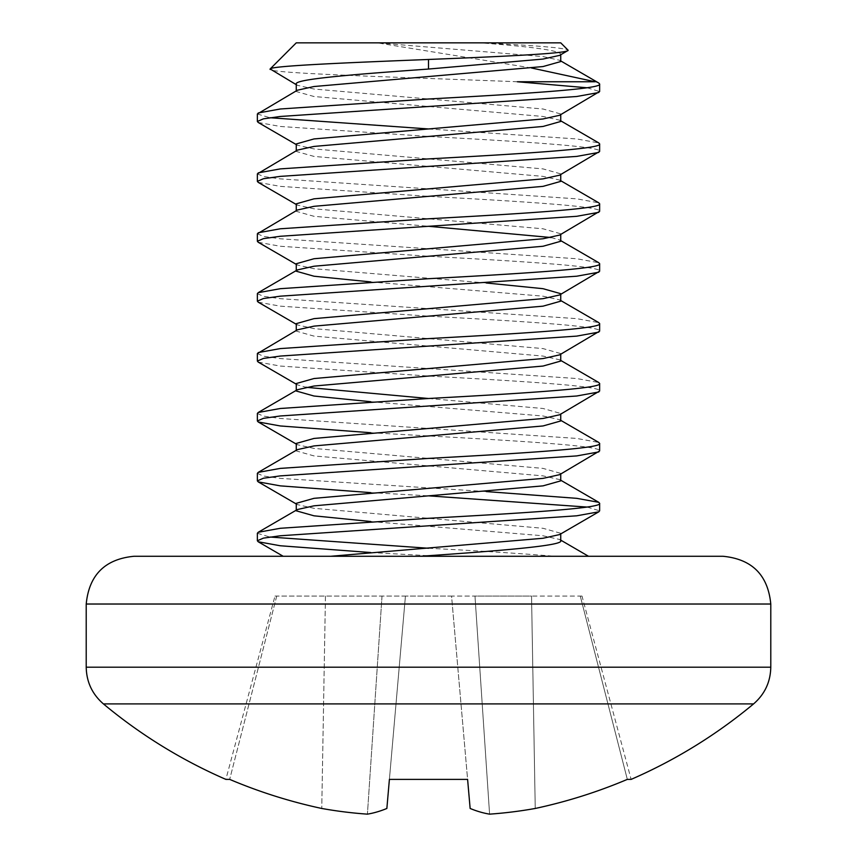 <?xml version="1.0" encoding="UTF-8"?>
<svg xmlns="http://www.w3.org/2000/svg" width="857" height="857" viewBox="0 0 857 857"><rect width="100%" height="100%" fill="white"/><g stroke="black" fill="none" stroke-linecap="round" stroke-linejoin="round"><path stroke-width="0.64" stroke-dasharray="4.29 3.21" d="M582.01 596.065L531.544 596.065L535.239 808.462L531.544 596.065L474.982 596.065L489.583 814.15L474.982 596.065L451.564 596.065L470.139 808.462L451.564 596.065L405.436 596.065L451.564 596.065L470.139 808.462A506.712 193.168 -95.4 0 0 489.583 814.15A506.712 466.358 -102.9 0 0 535.239 808.462A507.976 506.037 180 0 0 627.324 779.388L631.127 779.388L582.01 596.065L580.275 596.065L627.324 779.388L580.275 596.065L451.564 596.065L467.601 779.388L389.399 779.388L386.861 808.462A506.712 193.168 95.4 0 1 367.417 814.15A506.712 466.358 102.9 0 1 321.761 808.462A507.976 506.037 180 0 1 229.676 779.388L225.873 779.388L274.99 596.065L276.725 596.065L274.99 596.065M103.408 703.897L753.592 703.897M283.196 556.279L723.04 556.279M559.642 55.362L560.735 54.077C558.528 50.424 531.544 46.674 479.781 42.85L560.735 42.85M296.265 42.85L479.781 42.85C533.547 45.325 562.899 47.703 567.859 49.974M296.265 90.874L296.265 91.517L313.983 96.509L543.017 116.477L559.642 120.184L560.735 121.469M297.358 90.231L296.265 91.517M560.735 54.077L560.735 54.73M296.265 84.029L297.358 85.314L313.983 89.021L543.017 108.989L560.735 113.981L559.642 115.266M296.265 150.778L296.265 151.421L313.983 156.413L543.017 176.381L559.642 180.088L560.735 181.373M297.358 150.136L296.265 151.421M560.735 113.981L560.735 114.624M296.265 143.933L297.358 145.219L313.983 148.925L543.017 168.893L560.735 173.885L559.642 175.16M296.265 210.672L296.265 211.315L313.983 216.307L428.5 226.291M297.358 210.04L296.265 211.315M560.735 173.885L560.735 174.528M296.265 203.827L297.358 205.112L313.983 208.819L543.017 228.787L560.735 233.779L559.642 235.064M296.265 270.576L296.265 271.219M560.735 233.779L560.735 234.422M560.735 294.326L560.735 293.683L559.642 294.969M296.265 330.47L296.265 331.123L313.983 336.115L543.017 356.073L559.642 359.79L560.735 361.065M297.358 329.838L296.265 331.123M296.265 323.635L297.358 324.91L313.983 328.627L543.017 348.585L560.735 353.577L559.642 354.862M296.265 390.374L296.265 391.017L297.358 389.731M560.735 353.577L560.735 354.23M428.5 398.505L543.017 408.489L560.735 413.481L559.642 414.767M296.265 450.279L296.265 450.921L313.983 455.913L543.017 475.881L559.642 479.588L560.735 480.873M297.358 449.636L296.265 450.921M560.735 413.481L560.735 414.124M296.265 443.433L297.358 444.719L313.983 448.425L543.017 468.393L560.735 473.385L559.642 474.66M560.735 473.385L560.735 474.028M531.394 67.96L377.219 42.85L543.017 56.573L559.642 60.29L560.735 61.565M551.083 237.528L559.642 239.981L560.735 241.267M296.265 263.731L297.358 265.017L313.983 268.723L486.251 282.981M370.749 281.921L543.017 296.179L559.642 299.886L560.735 301.171M296.265 383.529L297.358 384.814L305.917 387.278M370.749 401.719L543.017 415.977L559.642 419.684L560.735 420.969M296.265 503.327L297.358 504.612L313.983 508.319L543.017 528.287L560.735 533.279L560.735 533.922M370.749 521.517L543.017 535.775L559.642 539.482L560.735 540.767M595.144 81.758L598.786 83.033M587.152 87.778L599.643 91.517M428.5 128.957L576.718 138.941L598.786 142.937M258.214 122.465L280.282 126.461L428.5 136.445C519.321 141.426 602.642 146.418 599.643 151.421M257.357 173.885L263.388 176.51L280.282 178.877L576.718 198.835L598.786 202.83M258.214 182.37L280.282 186.365L428.5 196.339C519.321 201.331 602.642 206.323 599.643 211.315M257.357 233.779L263.388 236.414L280.282 238.771L576.718 258.739L598.786 262.735M258.214 242.263L280.282 246.259L428.5 256.243C519.321 261.224 602.642 266.227 599.643 271.219M257.357 293.683L263.388 296.308L280.282 298.675L576.718 318.643L598.786 322.628M258.214 302.167L280.282 306.163L428.5 316.147C519.321 321.129 602.642 326.121 599.643 331.123M257.357 353.577L263.388 356.212L280.282 358.569L576.718 378.537L598.786 382.533M258.214 362.072L280.282 366.057L428.5 376.041C519.321 381.022 602.642 386.025 599.643 391.017M257.357 413.481L263.388 416.106L280.282 418.473L576.718 438.441L598.786 442.437M370.749 432.731L428.5 435.945C519.321 440.927 602.642 445.919 599.643 450.921M257.357 473.385L263.388 476.01L280.282 478.377L486.251 491.564M587.152 507.076L599.643 510.815M257.357 533.279L269.848 537.028M370.749 552.529L438.902 556.279L588.513 556.279M370.749 492.636L428.5 495.839M257.357 113.981L269.848 117.72M428.5 548.255C477.51 550.751 519.685 553.418 555.025 556.279L420.466 556.279M330.738 556.279L438.902 556.279M517.328 81.758C413.224 77.601 260.485 73.423 270.159 68.956M560.735 533.279L559.642 534.564M405.436 596.065L389.399 779.388L405.436 596.065L276.725 596.065L405.436 596.065L386.861 808.462L405.436 596.065M382.018 596.065L367.417 814.15L382.018 596.065M325.456 596.065L321.761 808.462L325.456 596.065M276.725 596.065L229.676 779.388L276.725 596.065M86.214 667.207L770.786 667.207M86.214 604.024L770.786 604.024M296.265 503.98L297.358 504.612M296.265 444.076L297.358 444.719M296.265 384.172L297.358 384.814M296.265 324.278L297.358 324.91M296.265 264.374L297.358 265.017M296.265 204.48L297.358 205.112M296.265 144.576L297.358 145.219M296.265 84.672L297.358 85.314M559.642 539.482L560.735 540.124M559.642 479.588L560.735 480.22M559.642 419.684L560.735 420.326M559.642 359.79L560.735 360.422M559.642 299.886L560.735 300.528M559.642 239.981L560.735 240.624M559.642 180.088L560.735 180.72M559.642 120.184L560.735 120.826M559.642 60.29L560.735 60.922"/><path stroke-width="1.29" d="M753.592 703.897A507.976 507.976 0 0 1 631.127 779.388L627.324 779.388A507.976 506.037 180 0 1 535.239 808.462A506.712 466.358 -102.9 0 1 489.583 814.15A506.712 193.168 -95.4 0 1 470.139 808.462L467.601 779.388L389.399 779.388L386.861 808.462A506.712 193.168 95.4 0 1 367.417 814.15A506.712 466.358 102.9 0 1 321.761 808.462A507.976 506.037 180 0 1 229.676 779.388L225.873 779.388A507.976 507.976 0 0 1 103.408 703.897L753.592 703.897C764.755 694.213 770.486 681.979 770.786 667.207L770.786 604.024L86.214 604.024C89.042 575.026 104.961 559.107 133.96 556.279L330.738 556.279L283.196 556.279L258.214 541.763L280.282 545.759L370.749 552.529M770.786 667.207L86.214 667.207L86.214 604.024M770.786 604.024C767.958 575.026 752.039 559.107 723.04 556.279L133.96 556.279M567.57 50.734L567.859 49.974L560.735 42.85L296.265 42.85L270.159 68.956C271.144 65.871 345.939 62.743 428.5 59.465L428.5 69.053C358.322 74.045 293.94 79.037 296.265 84.029L296.265 90.874M567.859 49.974C573.044 53.23 505.362 56.412 428.5 59.465M560.735 54.73L560.735 61.565L543.017 66.557L313.983 86.525L297.358 90.231L257.357 113.981L257.357 121.469L258.214 122.465L296.265 144.576M428.5 69.053L543.017 59.069L559.642 55.362L567.58 50.745M560.735 60.922L598.786 83.033L599.643 84.029L599.643 91.517L559.642 115.266L543.017 118.973L313.983 138.941L296.265 143.933L296.265 150.778M560.735 114.624L560.735 121.469L543.017 126.461L313.983 146.429L297.358 150.136L257.357 173.885L257.357 181.373L258.214 182.37L296.265 204.48M560.735 120.826L598.786 142.937L599.643 143.933L599.643 151.421L559.642 175.16L543.017 178.877L313.983 198.835L296.265 203.827L296.265 210.672M560.735 174.528L560.735 181.373L543.017 186.365L313.983 206.323L297.358 210.04L257.357 233.779L257.357 241.267L258.214 242.263L296.265 264.374M560.735 180.72L598.786 202.83L599.643 203.827L599.643 211.315L559.642 235.064L543.017 238.771L313.983 258.739L296.265 263.731L296.265 270.576M560.735 234.422L560.735 241.267L543.017 246.259L313.983 266.227L297.358 269.934L296.265 271.219L313.983 276.211L370.749 281.921M560.735 240.624L598.786 262.735L599.643 263.731L599.643 271.219L559.642 294.969L543.017 298.675L313.983 318.643L296.265 323.635L296.265 330.47M560.735 294.326L560.735 301.171L543.017 306.163L313.983 326.131L297.358 329.838L257.357 353.577L257.357 361.065L258.214 362.072L296.265 384.172M560.735 300.528L598.786 322.628L599.643 323.635L599.643 331.123L559.642 354.862L543.017 358.569L313.983 378.537L296.265 383.529L296.265 390.374M560.735 354.23L560.735 361.065L543.017 366.057L313.983 386.025L297.358 389.731L258.214 412.485L257.357 413.481L257.357 420.969L258.214 421.965L280.282 425.961L370.749 432.731M560.735 360.422L598.786 382.533L599.643 383.529L599.643 391.017L559.642 414.767L543.017 418.473L313.983 438.441L296.265 443.433L296.265 450.279M560.735 414.124L560.735 420.969L543.017 425.961L313.983 445.929L297.358 449.636L258.214 472.378L257.357 473.385L257.357 480.873L258.214 481.87L280.282 485.865L370.749 492.636M560.735 420.326L598.786 442.437L599.643 443.433L599.643 450.921L559.642 474.66L543.017 478.377L313.983 498.335L296.265 503.327L296.265 510.815L313.983 515.807L370.749 521.517M560.735 474.028L560.735 480.873L543.017 485.865L313.983 505.823L297.358 509.54L296.265 510.815M598.786 212.322L576.718 216.307L428.5 226.291L551.083 237.528M486.251 282.981L543.017 288.691L560.735 293.683M305.917 387.278L428.5 398.505L280.282 408.489L258.214 412.485M296.265 391.017L313.983 396.009L370.749 401.719M560.735 533.922L560.735 540.767C563.595 545.898 492.593 551.287 420.466 556.279L330.738 556.279L543.017 538.271L559.642 534.564L598.786 511.822L576.718 515.807L280.282 535.775L263.388 538.142L257.357 540.767L258.214 541.763M531.394 67.96L595.144 81.758L517.328 81.758L587.152 87.778M486.251 491.564L576.718 498.335L598.786 502.331L599.643 503.327L599.643 510.815L598.786 511.822M428.5 495.839L587.152 507.076M599.643 503.327C602.642 508.33 519.321 513.322 428.5 518.303L280.282 528.287L258.214 532.283L257.357 533.279L257.357 540.767M269.848 537.028L428.5 548.255M599.643 443.433C602.642 448.425 519.321 453.428 428.5 458.409L280.282 468.393L258.214 472.378M598.786 451.918L576.718 455.913L280.282 475.881L263.388 478.238L257.357 480.873M598.786 392.013L576.718 396.009L280.282 415.977L263.388 418.345L257.357 420.969M599.643 323.635C602.642 328.627 519.321 333.619 428.5 338.611L280.282 348.585L258.214 352.581M598.786 332.12L576.718 336.115L280.282 356.073L263.388 358.44L257.357 361.065M599.643 263.731C602.642 268.723 519.321 273.726 428.5 278.707L280.282 288.691L258.214 292.687L257.357 293.683L257.357 301.171L258.214 302.167L296.265 324.278M598.786 272.215L576.718 276.211L280.282 296.179L263.388 298.536L257.357 301.171M599.643 203.827C602.642 208.829 519.321 213.822 428.5 218.803L280.282 228.787L258.214 232.783M428.5 226.291L280.282 236.275L263.388 238.642L257.357 241.267M599.643 143.933C602.642 148.925 519.321 153.928 428.5 158.909L280.282 168.893L258.214 172.878M598.786 152.417L576.718 156.413L280.282 176.381L263.388 178.738L257.357 181.373M599.643 84.029C602.642 89.032 519.321 94.024 428.5 99.005L280.282 108.989L258.214 112.985M269.848 117.72L428.5 128.957M598.786 92.513L576.718 96.509L280.282 116.477L263.388 118.844L257.357 121.469M599.643 383.529C602.642 388.532 519.321 393.524 428.5 398.505M296.265 84.672L270.159 68.956M258.214 481.87L296.265 503.98M258.214 421.965L296.265 444.076M560.735 540.124L588.523 556.279M297.358 509.54L258.214 532.283M560.735 480.22L598.786 502.331M297.358 269.934L258.214 292.687M86.214 667.207C86.514 681.979 92.245 694.213 103.408 703.897"/></g></svg>
